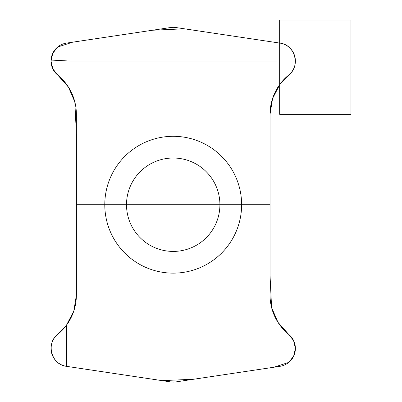 <?xml version="1.0" encoding="UTF-8"?>
<svg xmlns="http://www.w3.org/2000/svg" width="402" height="402" viewBox="0 0 402 402"><rect width="100%" height="100%" fill="white"/><g stroke="black" fill="none" stroke-linecap="round" stroke-linejoin="round"><path stroke-width="0.6" d="M241.627 204.718A68.415 68.415 0 0 1 139.002 263.973A68.415 68.415 0 0 1 139.002 145.469A68.415 68.415 0 0 1 241.627 204.718M279.963 84.219L279.963 43.109L184.347 28.793L152.438 30.245L72.757 42.16L57.662 47.014L52.752 53.32L51.034 61.124L52.848 68.903L57.828 75.154L68.471 87.159L74.822 101.897L76.39 133.992L76.39 295.123L73.827 310.967L66.456 325.218L66.456 366.328L162.071 380.644L193.985 379.192L273.661 367.277L288.762 362.423L293.671 356.122L295.385 348.318L293.571 340.534L288.591 334.283L277.948 322.278L271.596 307.545L270.033 275.445L270.028 114.314L272.591 98.475L279.963 84.219A50.682 50.682 0 0 0 270.043 114.334L270.043 295.103A50.682 50.682 0 0 0 288.716 334.394A18.1 18.1 0 0 1 279.963 366.328L175.89 381.9A18.1 18.1 0 0 1 170.533 381.9L66.456 366.328L170.533 381.9A18.1 18.1 0 0 0 175.89 381.9L279.963 366.328A18.1 18.1 0 0 0 288.716 334.394A50.682 50.682 0 0 1 270.043 295.103L270.043 114.334A50.682 50.682 0 0 1 288.716 75.043C300.847 66.034 294.988 44.672 279.963 43.109L279.963 84.219L288.716 75.043A18.1 18.1 0 0 0 279.963 43.109L175.89 27.537L279.963 43.109M170.533 27.537A18.1 18.1 0 0 1 175.89 27.537A18.1 18.1 0 0 0 170.533 27.537L66.456 43.109L170.533 27.537M66.456 325.218L57.702 334.394C45.577 343.403 51.431 364.765 66.456 366.328L66.456 325.218A50.682 50.682 0 0 0 76.375 295.103L76.375 114.334A50.682 50.682 0 0 0 57.702 75.043A18.1 18.1 0 0 1 66.456 43.109A18.1 18.1 0 0 0 57.702 75.043A50.682 50.682 0 0 1 76.375 114.334L76.375 204.718L270.043 204.718M219.909 204.718A46.697 46.697 0 0 0 149.861 164.277A46.697 46.697 0 0 0 149.861 245.16A46.697 46.697 0 0 0 219.909 204.718M51.059 60.064L69.134 61.009L277.285 61.009M66.456 366.328A18.1 18.1 0 0 1 57.702 334.394A50.682 50.682 0 0 0 76.375 295.103L76.375 204.718M279.666 114.334L279.666 20.1L350.966 20.1L350.966 114.334L279.666 114.334"/></g></svg>
